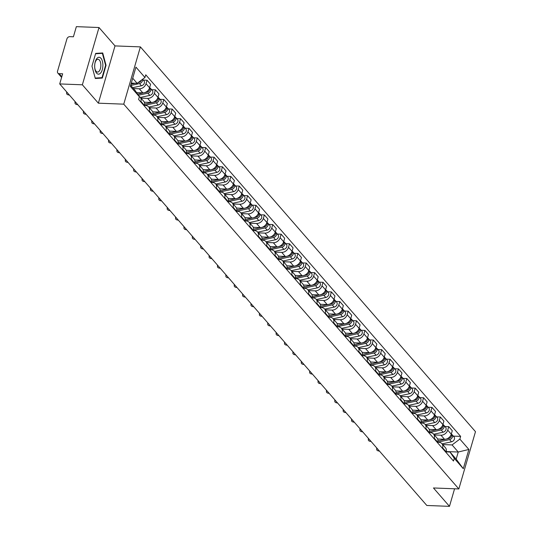 <?xml version="1.0" encoding="UTF-8"?>
<svg xmlns="http://www.w3.org/2000/svg" width="533" height="533" viewBox="0 0 533 533"><rect width="100%" height="100%" fill="white"/><g stroke="black" fill="none" stroke-linecap="round" stroke-linejoin="round"><path stroke-width="0.8" d="M98.998 27.523L82.362 84.8L59.709 83.928L426.82 505.477L449.472 506.35L433.462 487.968L458.84 488.948L475.483 431.67L140.392 46.884L115.008 45.905L98.998 27.523L76.352 26.65L73.407 36.79L69.876 36.65A2.605 2.025 -41.1 0 0 66.938 38.856L57.517 71.275A2.605 2.025 -41.1 0 0 57.831 73.074A2.605 2.025 -41.1 0 0 59.13 73.654L61.801 76.725M82.362 84.8L98.365 103.182L123.749 104.162L458.84 488.948M59.709 83.928L62.654 73.794L59.13 73.654M449.472 506.35L454.576 488.781M437.626 439.005L444.495 439.272A5.99 4.657 -41.1 0 0 451.264 434.202L452.277 430.711L448.733 426.633L447.72 430.131A5.99 4.657 138.9 0 1 440.951 435.201L434.302 434.941M442.59 447.773L446.141 451.844A5.99 4.657 -41.1 0 0 445.421 447.707L441.87 443.636A5.99 4.657 138.9 0 1 442.59 447.773L442.43 448.333M446.141 451.844L445.974 452.404M444.955 426.493L448.733 426.633M437.746 442.257L438.886 442.303A5.99 4.657 138.9 0 1 441.87 443.636M429.245 429.385L436.121 429.645A5.99 4.657 -41.1 0 0 442.883 424.581L443.902 421.083L440.351 417.013L439.339 420.51A5.99 4.657 138.9 0 1 432.569 425.574L425.92 425.321M437.6 442.776L437.76 442.223A5.99 4.657 -41.1 0 0 437.04 438.086L433.496 434.015A5.99 4.657 138.9 0 1 434.215 438.153L434.049 438.706M436.574 416.866L440.351 417.013M429.365 432.636L430.511 432.676A5.99 4.657 138.9 0 1 433.496 434.015M420.863 419.757L427.739 420.024A5.99 4.657 -41.1 0 0 434.502 414.954L435.521 411.463L431.977 407.392L430.957 410.883A5.99 4.657 138.9 0 1 424.195 415.953L417.539 415.693M429.218 433.156L429.378 432.596A5.99 4.657 -41.1 0 0 428.659 428.465L425.114 424.395A5.99 4.657 138.9 0 1 425.834 428.525L425.674 429.085M428.192 407.245L431.977 407.392M420.99 423.009L422.129 423.055A5.99 4.657 138.9 0 1 425.114 424.395M412.482 410.137L419.358 410.403A5.99 4.657 -41.1 0 0 426.127 405.333L427.14 401.842L423.595 397.771L422.576 401.262A5.99 4.657 138.9 0 1 415.813 406.333L409.157 406.073M420.837 423.535L420.997 422.975A5.99 4.657 -41.1 0 0 420.277 418.838L416.733 414.767A5.99 4.657 138.9 0 1 417.452 418.905L417.292 419.464M419.811 397.625L423.595 397.771M412.609 413.388L413.748 413.435A5.99 4.657 138.9 0 1 416.733 414.767M404.101 400.516L410.976 400.776A5.99 4.657 -41.1 0 0 417.745 395.713L418.758 392.215L415.214 388.144L414.201 391.642A5.99 4.657 138.9 0 1 407.432 396.705L400.783 396.452M412.455 413.908L412.615 413.355A5.99 4.657 -41.1 0 0 411.896 409.217L408.351 405.147A5.99 4.657 138.9 0 1 409.071 409.284L408.911 409.837M411.436 387.997L415.214 388.144M404.227 403.767L405.366 403.807A5.99 4.657 138.9 0 1 408.351 405.147M395.726 390.889L402.595 391.155A5.99 4.657 -41.1 0 0 409.364 386.085L410.377 382.594L406.832 378.523L405.82 382.014A5.99 4.657 138.9 0 1 399.05 387.085L392.401 386.831M404.074 404.287L404.241 403.728A5.99 4.657 -41.1 0 0 403.521 399.597L399.977 395.526A5.99 4.657 138.9 0 1 400.696 399.657L400.53 400.216M403.055 378.377L406.832 378.523M395.846 394.147L396.985 394.187A5.99 4.657 138.9 0 1 399.977 395.526M387.344 381.268L394.22 381.535A5.99 4.657 -41.1 0 0 400.983 376.465L402.002 372.973L398.451 368.903L397.438 372.394A5.99 4.657 138.9 0 1 390.669 377.464L384.02 377.204M395.699 394.667L395.859 394.107A5.99 4.657 -41.1 0 0 395.14 389.976L391.595 385.899A5.99 4.657 138.9 0 1 392.315 390.036L392.148 390.596M394.673 368.756L398.451 368.903M387.471 384.52L388.61 384.566A5.99 4.657 138.9 0 1 391.595 385.899M378.963 371.648L385.839 371.907A5.99 4.657 -41.1 0 0 392.601 366.844L393.62 363.346L390.076 359.275L389.057 362.773A5.99 4.657 138.9 0 1 382.294 367.837L375.638 367.583M387.318 385.046L387.478 384.486A5.99 4.657 -41.1 0 0 386.758 380.349L383.214 376.278A5.99 4.657 138.9 0 1 383.933 380.415L383.773 380.968M386.292 359.129L390.076 359.275M379.09 374.899L380.229 374.946A5.99 4.657 138.9 0 1 383.214 376.278M370.582 362.02L377.457 362.287A5.99 4.657 -41.1 0 0 384.226 357.223L385.239 353.725L381.695 349.655L380.675 353.146A5.99 4.657 138.9 0 1 373.913 358.216L367.264 357.963M378.936 375.419L379.096 374.859A5.99 4.657 -41.1 0 0 378.377 370.728L374.832 366.657A5.99 4.657 138.9 0 1 375.552 370.788L375.392 371.348M377.91 349.508L381.695 349.655M370.708 365.278L371.847 365.318A5.99 4.657 138.9 0 1 374.832 366.657M362.2 352.4L369.076 352.666A5.99 4.657 -41.1 0 0 375.845 347.596L376.858 344.105L373.313 340.034L372.3 343.525A5.99 4.657 138.9 0 1 365.531 348.595L358.882 348.335M370.555 365.798L370.721 365.238A5.99 4.657 -41.1 0 0 370.002 361.108L366.451 357.037A5.99 4.657 138.9 0 1 367.17 361.167L367.01 361.727M369.536 339.887L373.313 340.034M362.327 355.651L363.466 355.698A5.99 4.657 138.9 0 1 366.451 357.037M353.825 342.779L360.694 343.045A5.99 4.657 -41.1 0 0 367.464 337.975L368.476 334.477L364.932 330.407L363.919 333.905A5.99 4.657 138.9 0 1 357.15 338.975L350.501 338.715M362.174 356.177L362.34 355.618A5.99 4.657 -41.1 0 0 361.621 351.48L358.076 347.409A5.99 4.657 138.9 0 1 358.796 351.547L358.629 352.106M361.154 330.267L364.932 330.407M353.945 346.03L355.091 346.077A5.99 4.657 138.9 0 1 358.076 347.409M345.444 333.158L352.32 333.418A5.99 4.657 -41.1 0 0 359.082 328.355L360.101 324.857L356.55 320.786L355.538 324.284A5.99 4.657 138.9 0 1 348.769 329.347L342.119 329.094M353.799 346.55L353.959 345.997A5.99 4.657 -41.1 0 0 353.239 341.86L349.695 337.789A5.99 4.657 138.9 0 1 350.414 341.926L350.248 342.479M352.773 320.639L356.55 320.786M345.571 336.41L346.71 336.45A5.99 4.657 138.9 0 1 349.695 337.789M337.063 323.531L343.938 323.798A5.99 4.657 -41.1 0 0 350.701 318.727L351.72 315.236L348.176 311.165L347.156 314.657A5.99 4.657 138.9 0 1 340.394 319.727L333.738 319.467M345.417 336.929L345.577 336.37A5.99 4.657 -41.1 0 0 344.858 332.239L341.313 328.168A5.99 4.657 138.9 0 1 342.033 332.299L341.873 332.858M344.391 311.019L348.176 311.165M337.189 326.782L338.328 326.829A5.99 4.657 138.9 0 1 341.313 328.168M328.681 313.91L335.557 314.177A5.99 4.657 -41.1 0 0 342.326 309.107L343.339 305.616L339.794 301.545L338.781 305.036A5.99 4.657 138.9 0 1 332.012 310.106L325.363 309.846M337.036 327.309L337.196 326.749A5.99 4.657 -41.1 0 0 336.476 322.612L332.932 318.541A5.99 4.657 138.9 0 1 333.651 322.678L333.491 323.238M336.01 301.398L339.794 301.545M328.808 317.162L329.947 317.208A5.99 4.657 138.9 0 1 332.932 318.541M320.306 304.29L327.175 304.55A5.99 4.657 -41.1 0 0 333.944 299.486L334.957 295.988L331.413 291.917L330.4 295.415A5.99 4.657 138.9 0 1 323.631 300.479L316.982 300.226M328.654 317.681L328.821 317.128A5.99 4.657 -41.1 0 0 328.101 312.991L324.55 308.92A5.99 4.657 138.9 0 1 325.27 313.058L325.11 313.611M327.635 291.771L331.413 291.917M320.426 307.541L321.566 307.581A5.99 4.657 138.9 0 1 324.55 308.92M311.925 294.662L318.794 294.929A5.99 4.657 -41.1 0 0 325.563 289.859L326.576 286.368L323.031 282.297L322.019 285.788A5.99 4.657 138.9 0 1 315.25 290.858L308.6 290.605M320.273 308.061L320.44 307.501A5.99 4.657 -41.1 0 0 319.72 303.37L316.176 299.299A5.99 4.657 138.9 0 1 316.895 303.43L316.729 303.99M319.254 282.15L323.031 282.297M312.045 297.914L313.191 297.96A5.99 4.657 138.9 0 1 316.176 299.299M303.543 285.042L310.419 285.308A5.99 4.657 -41.1 0 0 317.182 280.238L318.201 276.747L314.657 272.676L313.637 276.167A5.99 4.657 138.9 0 1 306.875 281.237L300.219 280.978M311.898 298.44L312.058 297.88A5.99 4.657 -41.1 0 0 311.339 293.743L307.794 289.672A5.99 4.657 138.9 0 1 308.514 293.81L308.354 294.369M310.872 272.53L314.657 272.676M303.67 288.293L304.809 288.34A5.99 4.657 138.9 0 1 307.794 289.672M295.162 275.421L302.038 275.681A5.99 4.657 -41.1 0 0 308.807 270.617L309.82 267.12L306.275 263.049L305.256 266.547A5.99 4.657 138.9 0 1 298.493 271.61L291.837 271.357M303.517 288.813L303.677 288.26A5.99 4.657 -41.1 0 0 302.957 284.122L299.413 280.052A5.99 4.657 138.9 0 1 300.132 284.189L299.972 284.742M302.491 262.902L306.275 263.049M295.289 278.672L296.428 278.712A5.99 4.657 138.9 0 1 299.413 280.052M286.781 265.794L293.656 266.06A5.99 4.657 -41.1 0 0 300.425 260.99L301.438 257.499L297.894 253.428L296.881 256.919A5.99 4.657 138.9 0 1 290.112 261.989L283.463 261.736M295.135 279.192L295.295 278.632A5.99 4.657 -41.1 0 0 294.576 274.502L291.031 270.431A5.99 4.657 138.9 0 1 291.751 274.562L291.591 275.121M294.116 253.282L297.894 253.428M286.907 269.052L288.047 269.092A5.99 4.657 138.9 0 1 291.031 270.431M278.406 256.173L285.275 256.44A5.99 4.657 -41.1 0 0 292.044 251.369L293.057 247.878L289.512 243.808L288.5 247.299A5.99 4.657 138.9 0 1 281.73 252.369L275.081 252.109M286.754 269.571L286.921 269.012A5.99 4.657 -41.1 0 0 286.201 264.881L282.65 260.81A5.99 4.657 138.9 0 1 283.369 264.941L283.21 265.501M285.735 243.661L289.512 243.808M278.526 259.424L279.665 259.471A5.99 4.657 138.9 0 1 282.65 260.81M270.024 246.552L276.9 246.819A5.99 4.657 -41.1 0 0 283.663 241.749L284.675 238.251L281.131 234.18L280.118 237.678A5.99 4.657 138.9 0 1 273.349 242.742L266.7 242.488M278.373 259.951L278.539 259.391A5.99 4.657 -41.1 0 0 277.82 255.254L274.275 251.183A5.99 4.657 138.9 0 1 274.995 255.32L274.828 255.88M277.353 234.04L281.131 234.18M270.144 249.804L271.29 249.85A5.99 4.657 138.9 0 1 274.275 251.183M261.643 236.925L268.519 237.192A5.99 4.657 -41.1 0 0 275.281 232.128L276.301 228.63L272.756 224.56L271.737 228.057A5.99 4.657 138.9 0 1 264.974 233.121L258.318 232.868M269.998 250.323L270.158 249.77A5.99 4.657 -41.1 0 0 269.438 245.633L265.894 241.562A5.99 4.657 138.9 0 1 266.613 245.693L266.453 246.253M268.972 224.413L272.756 224.56M261.77 240.183L262.909 240.223A5.99 4.657 138.9 0 1 265.894 241.562M253.262 227.305L260.137 227.571A5.99 4.657 -41.1 0 0 266.906 222.501L267.919 219.01L264.375 214.939L263.355 218.43A5.99 4.657 138.9 0 1 256.593 223.5L249.937 223.24M261.616 240.703L261.776 240.143A5.99 4.657 -41.1 0 0 261.057 236.012L257.512 231.942A5.99 4.657 138.9 0 1 258.232 236.072L258.072 236.632M260.59 214.792L264.375 214.939M253.388 230.556L254.527 230.602A5.99 4.657 138.9 0 1 257.512 231.942M244.88 217.684L251.756 217.95A5.99 4.657 -41.1 0 0 258.525 212.88L259.538 209.389L255.993 205.312L254.981 208.809A5.99 4.657 138.9 0 1 248.211 213.88L241.562 213.62M253.235 231.082L253.395 230.523A5.99 4.657 -41.1 0 0 252.675 226.385L249.131 222.314A5.99 4.657 138.9 0 1 249.85 226.452L249.691 227.011M252.216 205.172L255.993 205.312M245.007 220.935L246.146 220.982A5.99 4.657 138.9 0 1 249.131 222.314M236.505 208.063L243.374 208.323A5.99 4.657 -41.1 0 0 250.144 203.26L251.156 199.762L247.612 195.691L246.599 199.189A5.99 4.657 138.9 0 1 239.83 204.252L233.181 203.999M244.854 221.455L245.02 220.902A5.99 4.657 -41.1 0 0 244.301 216.764L240.756 212.694A5.99 4.657 138.9 0 1 241.476 216.831L241.309 217.384M243.834 195.544L247.612 195.691M236.625 211.315L237.765 211.354A5.99 4.657 138.9 0 1 240.756 212.694M228.124 198.436L235 198.702A5.99 4.657 -41.1 0 0 241.762 193.632L242.781 190.141L239.23 186.07L238.218 189.561A5.99 4.657 138.9 0 1 231.449 194.632L224.799 194.372M236.479 211.834L236.639 211.275A5.99 4.657 -41.1 0 0 235.919 207.144L232.375 203.073A5.99 4.657 138.9 0 1 233.094 207.204L232.928 207.763M235.453 185.924L239.23 186.07M228.251 201.687L229.39 201.734A5.99 4.657 138.9 0 1 232.375 203.073M219.743 188.815L226.618 189.082A5.99 4.657 -41.1 0 0 233.381 184.012L234.4 180.52L230.856 176.45L229.836 179.941A5.99 4.657 138.9 0 1 223.074 185.011L216.418 184.751M228.097 202.214L228.257 201.654A5.99 4.657 -41.1 0 0 227.538 197.516L223.993 193.446A5.99 4.657 138.9 0 1 224.713 197.583L224.553 198.143M227.071 176.303L230.856 176.45M219.869 192.067L221.008 192.113A5.99 4.657 138.9 0 1 223.993 193.446M211.361 179.195L218.237 179.454A5.99 4.657 -41.1 0 0 225.006 174.391L226.019 170.893L222.474 166.822L221.455 170.32A5.99 4.657 138.9 0 1 214.692 175.384L208.037 175.13M219.716 192.586L219.876 192.033A5.99 4.657 -41.1 0 0 219.156 187.896L215.612 183.825A5.99 4.657 138.9 0 1 216.331 187.962L216.171 188.515M218.69 166.676L222.474 166.822M211.488 182.446L212.627 182.486A5.99 4.657 138.9 0 1 215.612 183.825M202.98 169.567L209.855 169.834A5.99 4.657 -41.1 0 0 216.625 164.764L217.637 161.272L214.093 157.202L213.08 160.693A5.99 4.657 138.9 0 1 206.311 165.763L199.662 165.51M211.334 182.966L211.501 182.406A5.99 4.657 -41.1 0 0 210.775 178.275L207.23 174.204A5.99 4.657 138.9 0 1 207.95 178.335L207.79 178.895M210.315 157.055L214.093 157.202M203.106 172.825L204.246 172.865A5.99 4.657 138.9 0 1 207.23 174.204M194.605 159.947L201.474 160.213A5.99 4.657 -41.1 0 0 208.243 155.143L209.256 151.652L205.711 147.581L204.699 151.072A5.99 4.657 138.9 0 1 197.93 156.142L191.28 155.883M202.953 173.345L203.12 172.785A5.99 4.657 -41.1 0 0 202.4 168.655L198.856 164.577A5.99 4.657 138.9 0 1 199.575 168.714L199.409 169.274M201.934 147.434L205.711 147.581M194.725 163.198L195.871 163.245A5.99 4.657 138.9 0 1 198.856 164.577M186.224 150.326L193.099 150.586A5.99 4.657 -41.1 0 0 199.862 145.522L200.881 142.025L197.33 137.954L196.317 141.452A5.99 4.657 138.9 0 1 189.548 146.515L182.899 146.262M194.578 163.724L194.738 163.165A5.99 4.657 -41.1 0 0 194.019 159.027L190.474 154.956A5.99 4.657 138.9 0 1 191.194 159.094L191.027 159.647M193.552 137.807L197.33 137.954M186.35 153.577L187.489 153.617A5.99 4.657 138.9 0 1 190.474 154.956M177.842 140.699L184.718 140.965A5.99 4.657 -41.1 0 0 191.48 135.902L192.5 132.404L188.955 128.333L187.936 131.824A5.99 4.657 138.9 0 1 181.173 136.894L174.518 136.641M186.197 154.097L186.357 153.537A5.99 4.657 -41.1 0 0 185.637 149.407L182.093 145.336A5.99 4.657 138.9 0 1 182.812 149.467L182.652 150.026M185.171 128.186L188.955 128.333M177.969 143.957L179.108 143.997A5.99 4.657 138.9 0 1 182.093 145.336M169.461 131.078L176.336 131.345A5.99 4.657 -41.1 0 0 183.105 126.274L184.118 122.783L180.574 118.712L179.561 122.204A5.99 4.657 138.9 0 1 172.792 127.274L166.143 127.014M177.815 144.476L177.975 143.917A5.99 4.657 -41.1 0 0 177.256 139.786L173.711 135.715A5.99 4.657 138.9 0 1 174.431 139.846L174.271 140.406M176.789 118.566L180.574 118.712M169.587 134.329L170.727 134.376A5.99 4.657 138.9 0 1 173.711 135.715M161.086 121.457L167.955 121.724A5.99 4.657 -41.1 0 0 174.724 116.654L175.737 113.156L172.192 109.085L171.18 112.583A5.99 4.657 138.9 0 1 164.411 117.653L157.761 117.393M169.434 134.856L169.601 134.296A5.99 4.657 -41.1 0 0 168.881 130.159L165.33 126.088A5.99 4.657 138.9 0 1 166.049 130.225L165.89 130.785M168.415 108.945L172.192 109.085M161.206 124.709L162.345 124.755A5.99 4.657 138.9 0 1 165.33 126.088M152.704 111.83L159.574 112.097A5.99 4.657 -41.1 0 0 166.343 107.033L167.355 103.535L163.811 99.464L162.798 102.962A5.99 4.657 138.9 0 1 156.029 108.026L149.38 107.773M161.053 125.228L161.219 124.675A5.99 4.657 -41.1 0 0 160.5 120.538L156.955 116.467A5.99 4.657 138.9 0 1 157.675 120.605L157.508 121.158M160.033 99.318L163.811 99.464M152.824 115.088L153.97 115.128A5.99 4.657 138.9 0 1 156.955 116.467M144.323 102.209L151.199 102.476A5.99 4.657 -41.1 0 0 157.961 97.406L158.981 93.915L155.429 89.844L154.417 93.335A5.99 4.657 138.9 0 1 147.654 98.405L140.998 98.145M152.678 115.608L152.838 115.048A5.99 4.657 -41.1 0 0 152.118 110.917L148.574 106.847A5.99 4.657 138.9 0 1 149.293 110.977L149.127 111.537M151.652 89.697L155.429 89.844M144.45 105.461L145.589 105.507A5.99 4.657 138.9 0 1 148.574 106.847M136.575 92.615L142.817 92.855A5.99 4.657 -41.1 0 0 149.58 87.785L150.599 84.294L147.055 80.217L146.035 83.714A5.99 4.657 138.9 0 1 139.273 88.784L133.47 88.558M144.296 105.987L144.456 105.427A5.99 4.657 -41.1 0 0 143.737 101.29L140.192 97.219A5.99 4.657 138.9 0 1 140.912 101.357L140.752 101.916M143.27 80.077L147.055 80.217M139.126 96.38A5.99 4.657 138.9 0 1 140.192 97.219M446.214 451.558L458.24 452.017L452.064 444.928L442.683 444.562M446.128 451.877L449.999 452.031L456.175 459.12L458.24 452.017L468.887 449.452L463.29 468.694L454.269 458.333L449.999 452.031M130.652 85.327L135.102 90.437L139.373 96.739L138.593 99.438L453.49 461.025L454.269 458.333M139.373 96.739L130.345 86.379L135.942 67.131L144.963 77.498L137.168 83.335L132.717 78.224M452.064 444.928L459.859 439.085L460.645 436.394L145.749 74.807L144.963 77.498M459.859 439.085L468.887 449.452M140.392 46.884L123.749 104.162M115.008 45.905L98.365 103.182M91.969 66.152L95.3 78.491L102.336 78.058L106.047 65.293L102.716 52.96L95.68 53.387L91.969 66.152M131.298 83.108L137.168 83.335M453.336 436.114L460.645 436.394M463.29 468.694L456.175 459.12M95.567 53.76L102.369 53.347L105.601 65.299L106.047 65.293M98.199 77.898L102.336 78.058M377.284 448.599A2.991 1.572 178.9 0 0 376.711 449.552A2.991 1.572 178.9 0 0 379.436 451.065M376.711 449.552L376.684 448.113A2.991 1.572 -1.1 0 1 376.698 447.927M449.785 438.093A1.559 1.213 -41.1 0 0 450.871 437.147M437.773 442.177L449.566 439.598A3.251 2.532 -41.1 0 0 452.231 437.52A3.251 2.532 -41.1 0 0 452.077 434.668A3.251 2.532 -41.1 0 0 451.524 434.228M442.084 443.876L451.504 441.817A3.251 2.532 -41.1 0 0 454.163 439.738A3.251 2.532 -41.1 0 0 454.009 436.887L452.077 434.668M437.973 440.884L448.653 438.552A3.251 2.532 -41.1 0 0 451.358 433.882M368.903 438.972A2.991 1.572 178.9 0 0 368.33 439.925A2.991 1.572 178.9 0 0 371.055 441.444M368.33 439.925L368.303 438.486A2.991 1.572 -1.1 0 1 368.323 438.306M360.528 429.351A2.991 1.572 178.9 0 0 359.948 430.304A2.991 1.572 178.9 0 0 362.673 431.823M359.948 430.304L359.922 428.865A2.991 1.572 -1.1 0 1 359.942 428.679M102.882 65.466A8.461 4.097 92.2 0 0 99.591 57.337A8.461 4.097 92.2 0 0 94.947 63.154A8.461 4.097 92.2 0 0 94.674 65.965A8.461 4.097 92.2 0 0 94.761 67.971A8.461 4.097 92.2 0 0 99.145 74.08A8.461 4.097 92.2 0 0 102.882 65.466M94.734 67.658A6.409 3.105 92.2 0 0 97.492 72.075A6.409 3.105 92.2 0 0 100.85 65.486A6.409 3.105 92.2 0 0 97.985 59.276A6.409 3.105 92.2 0 0 94.894 63.467M98.685 53.207L102.369 53.347M105.601 65.299L102.003 77.665L95.187 78.085M441.404 428.472A1.559 1.213 -41.1 0 0 442.49 427.526M429.391 432.556L441.184 429.978A3.251 2.532 -41.1 0 0 443.849 427.892A3.251 2.532 -41.1 0 0 443.696 425.048A3.251 2.532 -41.1 0 0 443.143 424.601M433.702 434.255L443.123 432.196A3.251 2.532 -41.1 0 0 445.781 430.118A3.251 2.532 -41.1 0 0 445.628 427.266L443.696 425.048M429.598 431.264L440.271 428.925A3.251 2.532 -41.1 0 0 442.976 424.261M433.029 418.845A1.559 1.213 -41.1 0 0 434.115 417.899M421.01 422.929L432.809 420.35A3.251 2.532 -41.1 0 0 435.468 418.272A3.251 2.532 -41.1 0 0 435.314 415.42A3.251 2.532 -41.1 0 0 434.761 414.98M425.321 424.634L434.741 422.576A3.251 2.532 -41.1 0 0 437.4 420.49A3.251 2.532 -41.1 0 0 437.247 417.645L435.314 415.42M421.217 421.636L431.897 419.304A3.251 2.532 -41.1 0 0 434.595 414.641M352.146 419.731A2.991 1.572 178.9 0 0 351.567 420.684A2.991 1.572 178.9 0 0 354.298 422.196M351.567 420.684L351.54 419.244A2.991 1.572 -1.1 0 1 351.56 419.058M343.765 410.104A2.991 1.572 178.9 0 0 343.192 411.056A2.991 1.572 178.9 0 0 345.917 412.575M343.192 411.056L343.165 409.617A2.991 1.572 -1.1 0 1 343.179 409.437M335.384 400.483A2.991 1.572 178.9 0 0 334.811 401.436A2.991 1.572 178.9 0 0 337.536 402.955M334.811 401.436L334.784 399.997A2.991 1.572 -1.1 0 1 334.797 399.81M424.648 409.224A1.559 1.213 -41.1 0 0 425.734 408.278M412.629 413.308L424.428 410.73A3.251 2.532 -41.1 0 0 427.086 408.651A3.251 2.532 -41.1 0 0 426.933 405.8A3.251 2.532 -41.1 0 0 426.387 405.36M416.939 415.007L426.36 412.948A3.251 2.532 -41.1 0 0 429.018 410.87A3.251 2.532 -41.1 0 0 428.872 408.018L426.933 405.8M412.835 412.016L423.515 409.684A3.251 2.532 -41.1 0 0 426.213 405.013M416.266 399.603A1.559 1.213 -41.1 0 0 417.352 398.657M404.254 403.688L416.046 401.109A3.251 2.532 -41.1 0 0 418.705 399.024A3.251 2.532 -41.1 0 0 418.558 396.179A3.251 2.532 -41.1 0 0 418.005 395.739M408.564 405.386L417.979 403.328A3.251 2.532 -41.1 0 0 420.644 401.249A3.251 2.532 -41.1 0 0 420.49 398.398L418.558 396.179M404.454 402.395L415.134 400.056A3.251 2.532 -41.1 0 0 417.839 395.393M407.885 389.976A1.559 1.213 -41.1 0 0 408.971 389.037M395.872 394.06L407.665 391.482A3.251 2.532 -41.1 0 0 410.33 389.403A3.251 2.532 -41.1 0 0 410.177 386.558A3.251 2.532 -41.1 0 0 409.624 386.112M400.183 395.766L409.604 393.707A3.251 2.532 -41.1 0 0 412.262 391.622A3.251 2.532 -41.1 0 0 412.109 388.777L410.177 386.558M396.072 392.768L406.752 390.436A3.251 2.532 -41.1 0 0 409.457 385.772M399.51 380.355A1.559 1.213 -41.1 0 0 400.589 379.409M387.491 384.44L399.29 381.861A3.251 2.532 -41.1 0 0 401.949 379.782A3.251 2.532 -41.1 0 0 401.795 376.931A3.251 2.532 -41.1 0 0 401.242 376.491M391.802 386.139L401.222 384.08A3.251 2.532 -41.1 0 0 403.881 382.001A3.251 2.532 -41.1 0 0 403.728 379.156L401.795 376.931M387.698 383.147L398.371 380.815A3.251 2.532 -41.1 0 0 401.076 376.145M391.129 370.735A1.559 1.213 -41.1 0 0 392.215 369.789M379.11 374.819L390.909 372.241A3.251 2.532 -41.1 0 0 393.567 370.155A3.251 2.532 -41.1 0 0 393.414 367.31A3.251 2.532 -41.1 0 0 392.868 366.871M383.42 376.518L392.841 374.459A3.251 2.532 -41.1 0 0 395.499 372.38A3.251 2.532 -41.1 0 0 395.346 369.529L393.414 367.31M379.316 373.526L389.996 371.188A3.251 2.532 -41.1 0 0 392.694 366.524M382.747 361.108A1.559 1.213 -41.1 0 0 383.833 360.168M370.728 365.192L382.527 362.62A3.251 2.532 -41.1 0 0 385.186 360.535A3.251 2.532 -41.1 0 0 385.033 357.69A3.251 2.532 -41.1 0 0 384.486 357.243M375.039 366.897L384.46 364.839A3.251 2.532 -41.1 0 0 387.118 362.753A3.251 2.532 -41.1 0 0 386.971 359.908L385.033 357.69M370.935 363.899L381.615 361.567A3.251 2.532 -41.1 0 0 384.313 356.903M374.366 351.487A1.559 1.213 -41.1 0 0 375.452 350.541M362.353 355.571L374.146 352.993A3.251 2.532 -41.1 0 0 376.804 350.914A3.251 2.532 -41.1 0 0 376.658 348.062A3.251 2.532 -41.1 0 0 376.105 347.623M366.664 357.277L376.078 355.218A3.251 2.532 -41.1 0 0 378.743 353.132A3.251 2.532 -41.1 0 0 378.59 350.288L376.658 348.062M362.553 354.278L373.233 351.947A3.251 2.532 -41.1 0 0 375.938 347.283M365.984 341.866A1.559 1.213 -41.1 0 0 367.07 340.92M353.972 345.95L365.765 343.372A3.251 2.532 -41.1 0 0 368.43 341.293A3.251 2.532 -41.1 0 0 368.276 338.442A3.251 2.532 -41.1 0 0 367.723 338.002M358.283 347.649L367.703 345.591A3.251 2.532 -41.1 0 0 370.362 343.512A3.251 2.532 -41.1 0 0 370.208 340.66L368.276 338.442M354.172 344.658L364.852 342.326A3.251 2.532 -41.1 0 0 367.557 337.656M357.61 332.246A1.559 1.213 -41.1 0 0 358.689 331.299M345.591 336.33L357.39 333.751A3.251 2.532 -41.1 0 0 360.048 331.666A3.251 2.532 -41.1 0 0 359.895 328.821A3.251 2.532 -41.1 0 0 359.342 328.375M349.901 338.029L359.322 335.97A3.251 2.532 -41.1 0 0 361.98 333.891A3.251 2.532 -41.1 0 0 361.827 331.04L359.895 328.821M345.797 335.037L356.477 332.699A3.251 2.532 -41.1 0 0 359.175 328.035M349.228 322.618A1.559 1.213 -41.1 0 0 350.314 321.672M337.209 326.702L349.008 324.124A3.251 2.532 -41.1 0 0 351.667 322.045A3.251 2.532 -41.1 0 0 351.514 319.194A3.251 2.532 -41.1 0 0 350.967 318.754M341.52 328.408L350.941 326.349A3.251 2.532 -41.1 0 0 353.599 324.264A3.251 2.532 -41.1 0 0 353.452 321.419L351.514 319.194M337.416 325.41L348.096 323.078A3.251 2.532 -41.1 0 0 350.794 318.414M340.847 312.998A1.559 1.213 -41.1 0 0 341.933 312.052M328.828 317.082L340.627 314.503A3.251 2.532 -41.1 0 0 343.285 312.425A3.251 2.532 -41.1 0 0 343.132 309.573A3.251 2.532 -41.1 0 0 342.586 309.133M333.145 318.781L342.559 316.722A3.251 2.532 -41.1 0 0 345.224 314.643A3.251 2.532 -41.1 0 0 345.071 311.792L343.132 309.573M329.034 315.789L339.714 313.457A3.251 2.532 -41.1 0 0 342.419 308.787M332.465 303.377A1.559 1.213 -41.1 0 0 333.551 302.431M320.453 307.461L332.246 304.883A3.251 2.532 -41.1 0 0 334.904 302.797A3.251 2.532 -41.1 0 0 334.757 299.952A3.251 2.532 -41.1 0 0 334.204 299.506M324.764 309.16L334.178 307.101A3.251 2.532 -41.1 0 0 336.843 305.023A3.251 2.532 -41.1 0 0 336.689 302.171L334.757 299.952M320.653 306.169L331.333 303.83A3.251 2.532 -41.1 0 0 334.038 299.166M324.084 293.75A1.559 1.213 -41.1 0 0 325.17 292.81M312.072 297.834L323.864 295.255A3.251 2.532 -41.1 0 0 326.529 293.177A3.251 2.532 -41.1 0 0 326.376 290.332A3.251 2.532 -41.1 0 0 325.823 289.885M316.382 299.539L325.803 297.481A3.251 2.532 -41.1 0 0 328.461 295.395A3.251 2.532 -41.1 0 0 328.308 292.55L326.376 290.332M312.278 296.541L322.951 294.209A3.251 2.532 -41.1 0 0 325.656 289.546M315.709 284.129A1.559 1.213 -41.1 0 0 316.789 283.183M303.69 288.213L315.489 285.635A3.251 2.532 -41.1 0 0 318.148 283.556A3.251 2.532 -41.1 0 0 317.994 280.704A3.251 2.532 -41.1 0 0 317.441 280.265M308.001 289.912L317.421 287.853A3.251 2.532 -41.1 0 0 320.08 285.775A3.251 2.532 -41.1 0 0 319.927 282.93L317.994 280.704M303.897 286.921L314.577 284.589A3.251 2.532 -41.1 0 0 317.275 279.918M307.328 274.508A1.559 1.213 -41.1 0 0 308.414 273.562M295.309 278.592L307.108 276.014A3.251 2.532 -41.1 0 0 309.766 273.929A3.251 2.532 -41.1 0 0 309.613 271.084A3.251 2.532 -41.1 0 0 309.067 270.644M299.619 280.291L309.04 278.233A3.251 2.532 -41.1 0 0 311.698 276.154A3.251 2.532 -41.1 0 0 311.552 273.302L309.613 271.084M295.515 277.3L306.195 274.961A3.251 2.532 -41.1 0 0 308.893 270.298M298.946 264.881A1.559 1.213 -41.1 0 0 300.032 263.942M286.934 268.965L298.727 266.387A3.251 2.532 -41.1 0 0 301.385 264.308A3.251 2.532 -41.1 0 0 301.238 261.463A3.251 2.532 -41.1 0 0 300.685 261.017M291.245 270.671L300.659 268.612A3.251 2.532 -41.1 0 0 303.324 266.527A3.251 2.532 -41.1 0 0 303.17 263.682L301.238 261.463M287.134 267.673L297.814 265.341A3.251 2.532 -41.1 0 0 300.519 260.677M290.565 255.26A1.559 1.213 -41.1 0 0 291.651 254.314M278.552 259.344L290.345 256.766A3.251 2.532 -41.1 0 0 293.01 254.687A3.251 2.532 -41.1 0 0 292.857 251.836A3.251 2.532 -41.1 0 0 292.304 251.396M282.863 261.043L292.284 258.985A3.251 2.532 -41.1 0 0 294.942 256.906A3.251 2.532 -41.1 0 0 294.789 254.061L292.857 251.836M278.752 258.052L289.432 255.72A3.251 2.532 -41.1 0 0 292.137 251.056M282.184 245.64A1.559 1.213 -41.1 0 0 283.27 244.694M270.171 249.724L281.964 247.145A3.251 2.532 -41.1 0 0 284.629 245.06A3.251 2.532 -41.1 0 0 284.475 242.215A3.251 2.532 -41.1 0 0 283.922 241.775M274.482 251.423L283.902 249.364A3.251 2.532 -41.1 0 0 286.561 247.285A3.251 2.532 -41.1 0 0 286.408 244.434L284.475 242.215M270.378 248.431L281.051 246.093A3.251 2.532 -41.1 0 0 283.756 241.429M273.809 236.019A1.559 1.213 -41.1 0 0 274.895 235.073M261.79 240.103L273.589 237.525A3.251 2.532 -41.1 0 0 276.247 235.439A3.251 2.532 -41.1 0 0 276.094 232.595A3.251 2.532 -41.1 0 0 275.541 232.148M266.1 241.802L275.521 239.743A3.251 2.532 -41.1 0 0 278.179 237.658A3.251 2.532 -41.1 0 0 278.026 234.813L276.094 232.595M261.996 238.804L272.676 236.472A3.251 2.532 -41.1 0 0 275.374 231.808M327.002 390.862A2.991 1.572 178.9 0 0 326.429 391.815A2.991 1.572 178.9 0 0 329.154 393.334M326.429 391.815L326.403 390.376A2.991 1.572 -1.1 0 1 326.423 390.189M318.627 381.242A2.991 1.572 178.9 0 0 318.048 382.188A2.991 1.572 178.9 0 0 320.773 383.707M318.048 382.188L318.021 380.755A2.991 1.572 -1.1 0 1 318.041 380.569M310.246 371.614A2.991 1.572 178.9 0 0 309.666 372.567A2.991 1.572 178.9 0 0 312.398 374.086M309.666 372.567L309.64 371.128A2.991 1.572 -1.1 0 1 309.66 370.941M301.865 361.994A2.991 1.572 178.9 0 0 301.292 362.946A2.991 1.572 178.9 0 0 304.017 364.465M301.292 362.946L301.265 361.507A2.991 1.572 -1.1 0 1 301.278 361.321M293.483 352.373A2.991 1.572 178.9 0 0 292.91 353.326A2.991 1.572 178.9 0 0 295.635 354.838M292.91 353.326L292.884 351.887A2.991 1.572 -1.1 0 1 292.897 351.7M285.102 342.746A2.991 1.572 178.9 0 0 284.529 343.698A2.991 1.572 178.9 0 0 287.254 345.217M284.529 343.698L284.502 342.259A2.991 1.572 -1.1 0 1 284.522 342.073M276.727 333.125A2.991 1.572 178.9 0 0 276.147 334.078A2.991 1.572 178.9 0 0 278.872 335.597M276.147 334.078L276.121 332.639A2.991 1.572 -1.1 0 1 276.141 332.452M268.346 323.504A2.991 1.572 178.9 0 0 267.766 324.457A2.991 1.572 178.9 0 0 270.498 325.969M267.766 324.457L267.739 323.018A2.991 1.572 -1.1 0 1 267.759 322.831M259.964 313.877A2.991 1.572 178.9 0 0 259.391 314.83A2.991 1.572 178.9 0 0 262.116 316.349M259.391 314.83L259.364 313.391A2.991 1.572 -1.1 0 1 259.378 313.211M251.583 304.256A2.991 1.572 178.9 0 0 251.01 305.209A2.991 1.572 178.9 0 0 253.735 306.728M251.01 305.209L250.983 303.77A2.991 1.572 -1.1 0 1 250.996 303.583M243.201 294.636A2.991 1.572 178.9 0 0 242.628 295.588A2.991 1.572 178.9 0 0 245.353 297.101M242.628 295.588L242.602 294.149A2.991 1.572 -1.1 0 1 242.622 293.963M234.826 285.015A2.991 1.572 178.9 0 0 234.247 285.961A2.991 1.572 178.9 0 0 236.978 287.48M234.247 285.961L234.22 284.522A2.991 1.572 -1.1 0 1 234.24 284.342M226.445 275.388A2.991 1.572 178.9 0 0 225.872 276.341A2.991 1.572 178.9 0 0 228.597 277.86M225.872 276.341L225.839 274.901A2.991 1.572 -1.1 0 1 225.859 274.715M218.064 265.767A2.991 1.572 178.9 0 0 217.491 266.72A2.991 1.572 178.9 0 0 220.216 268.239M217.491 266.72L217.464 265.281A2.991 1.572 -1.1 0 1 217.477 265.094M209.682 256.146A2.991 1.572 178.9 0 0 209.109 257.099A2.991 1.572 178.9 0 0 211.834 258.612M209.109 257.099L209.083 255.66A2.991 1.572 -1.1 0 1 209.103 255.474M201.307 246.519A2.991 1.572 178.9 0 0 200.728 247.472A2.991 1.572 178.9 0 0 203.453 248.991M200.728 247.472L200.701 246.033A2.991 1.572 -1.1 0 1 200.721 245.846M192.926 236.899A2.991 1.572 178.9 0 0 192.346 237.851A2.991 1.572 178.9 0 0 195.078 239.37M192.346 237.851L192.32 236.412A2.991 1.572 -1.1 0 1 192.34 236.226M184.545 227.278A2.991 1.572 178.9 0 0 183.972 228.231A2.991 1.572 178.9 0 0 186.697 229.743M183.972 228.231L183.945 226.791A2.991 1.572 -1.1 0 1 183.958 226.605M176.163 217.651A2.991 1.572 178.9 0 0 175.59 218.603A2.991 1.572 178.9 0 0 178.315 220.122M175.59 218.603L175.564 217.164A2.991 1.572 -1.1 0 1 175.577 216.984M167.782 208.03A2.991 1.572 178.9 0 0 167.209 208.983A2.991 1.572 178.9 0 0 169.934 210.502M167.209 208.983L167.182 207.544A2.991 1.572 -1.1 0 1 167.202 207.357M265.427 226.392A1.559 1.213 -41.1 0 0 266.513 225.446M253.408 230.476L265.207 227.897A3.251 2.532 -41.1 0 0 267.866 225.819A3.251 2.532 -41.1 0 0 267.713 222.967A3.251 2.532 -41.1 0 0 267.166 222.528M257.719 232.181L267.14 230.123A3.251 2.532 -41.1 0 0 269.798 228.037A3.251 2.532 -41.1 0 0 269.651 225.192L267.713 222.967M253.615 229.183L264.295 226.851A3.251 2.532 -41.1 0 0 266.993 222.188M257.046 216.771A1.559 1.213 -41.1 0 0 258.132 215.825M245.033 220.855L256.826 218.277A3.251 2.532 -41.1 0 0 259.484 216.198A3.251 2.532 -41.1 0 0 259.338 213.347A3.251 2.532 -41.1 0 0 258.785 212.907M249.344 222.554L258.758 220.495A3.251 2.532 -41.1 0 0 261.423 218.417A3.251 2.532 -41.1 0 0 261.27 215.565L259.338 213.347M245.233 219.563L255.913 217.231A3.251 2.532 -41.1 0 0 258.618 212.56M248.664 207.15A1.559 1.213 -41.1 0 0 249.75 206.204M236.652 211.235L248.445 208.656A3.251 2.532 -41.1 0 0 251.11 206.571A3.251 2.532 -41.1 0 0 250.956 203.726A3.251 2.532 -41.1 0 0 250.403 203.28M240.963 212.934L250.383 210.875A3.251 2.532 -41.1 0 0 253.042 208.796A3.251 2.532 -41.1 0 0 252.889 205.945L250.956 203.726M236.852 209.942L247.532 207.604A3.251 2.532 -41.1 0 0 250.237 202.94M240.29 197.523A1.559 1.213 -41.1 0 0 241.369 196.577M228.271 201.607L240.07 199.029A3.251 2.532 -41.1 0 0 242.728 196.95A3.251 2.532 -41.1 0 0 242.575 194.099A3.251 2.532 -41.1 0 0 242.022 193.659M232.581 203.313L242.002 201.254A3.251 2.532 -41.1 0 0 244.66 199.169A3.251 2.532 -41.1 0 0 244.507 196.324L242.575 194.099M228.477 200.315L239.15 197.983A3.251 2.532 -41.1 0 0 241.855 193.319M159.407 198.409A2.991 1.572 178.9 0 0 158.827 199.362A2.991 1.572 178.9 0 0 161.552 200.874M158.827 199.362L158.801 197.923A2.991 1.572 -1.1 0 1 158.821 197.736M231.908 187.902A1.559 1.213 -41.1 0 0 232.994 186.956M219.889 191.987L231.688 189.408A3.251 2.532 -41.1 0 0 234.347 187.33A3.251 2.532 -41.1 0 0 234.194 184.478A3.251 2.532 -41.1 0 0 233.641 184.038M224.2 193.686L233.621 191.627A3.251 2.532 -41.1 0 0 236.279 189.548A3.251 2.532 -41.1 0 0 236.126 186.697L234.194 184.478M220.096 190.694L230.776 188.362A3.251 2.532 -41.1 0 0 233.474 183.692M151.026 188.782A2.991 1.572 178.9 0 0 150.446 189.735A2.991 1.572 178.9 0 0 153.178 191.254M150.446 189.735L150.419 188.296A2.991 1.572 -1.1 0 1 150.439 188.116M223.527 178.282A1.559 1.213 -41.1 0 0 224.613 177.336M211.508 182.366L223.307 179.788A3.251 2.532 -41.1 0 0 225.965 177.702A3.251 2.532 -41.1 0 0 225.812 174.857A3.251 2.532 -41.1 0 0 225.266 174.411M215.818 184.065L225.239 182.006A3.251 2.532 -41.1 0 0 227.897 179.927A3.251 2.532 -41.1 0 0 227.751 177.076L225.812 174.857M211.714 181.073L222.394 178.735A3.251 2.532 -41.1 0 0 225.093 174.071M142.644 179.161A2.991 1.572 178.9 0 0 142.071 180.114A2.991 1.572 178.9 0 0 144.796 181.633M142.071 180.114L142.044 178.675A2.991 1.572 -1.1 0 1 142.058 178.488M215.145 168.655A1.559 1.213 -41.1 0 0 216.231 167.715M203.133 172.739L214.926 170.16A3.251 2.532 -41.1 0 0 217.584 168.082A3.251 2.532 -41.1 0 0 217.437 165.237A3.251 2.532 -41.1 0 0 216.884 164.79M207.444 174.444L216.858 172.386A3.251 2.532 -41.1 0 0 219.523 170.3A3.251 2.532 -41.1 0 0 219.369 167.455L217.437 165.237M203.333 171.446L214.013 169.114A3.251 2.532 -41.1 0 0 216.718 164.45M134.263 169.541A2.991 1.572 178.9 0 0 133.69 170.493A2.991 1.572 178.9 0 0 136.415 172.012M133.69 170.493L133.663 169.054A2.991 1.572 -1.1 0 1 133.676 168.868M206.764 159.034A1.559 1.213 -41.1 0 0 207.85 158.088M194.752 163.118L206.544 160.54A3.251 2.532 -41.1 0 0 209.209 158.461A3.251 2.532 -41.1 0 0 209.056 155.609A3.251 2.532 -41.1 0 0 208.503 155.17M199.062 164.817L208.483 162.758A3.251 2.532 -41.1 0 0 211.141 160.68A3.251 2.532 -41.1 0 0 210.988 157.835L209.056 155.609M194.951 161.825L205.631 159.494A3.251 2.532 -41.1 0 0 208.336 154.823M125.881 159.92A2.991 1.572 178.9 0 0 125.308 160.866A2.991 1.572 178.9 0 0 128.033 162.385M125.308 160.866L125.282 159.434A2.991 1.572 -1.1 0 1 125.302 159.247M198.389 149.413A1.559 1.213 -41.1 0 0 199.469 148.467M186.37 153.497L198.169 150.919A3.251 2.532 -41.1 0 0 200.828 148.834A3.251 2.532 -41.1 0 0 200.674 145.989A3.251 2.532 -41.1 0 0 200.122 145.549M190.681 155.196L200.102 153.138A3.251 2.532 -41.1 0 0 202.76 151.059A3.251 2.532 -41.1 0 0 202.607 148.207L200.674 145.989M186.577 152.205L197.25 149.866A3.251 2.532 -41.1 0 0 199.955 145.203M117.507 150.293A2.991 1.572 178.9 0 0 116.927 151.245A2.991 1.572 178.9 0 0 119.652 152.764M116.927 151.245L116.9 149.806A2.991 1.572 -1.1 0 1 116.92 149.62M190.008 139.786A1.559 1.213 -41.1 0 0 191.094 138.846M177.989 143.87L189.788 141.298A3.251 2.532 -41.1 0 0 192.446 139.213A3.251 2.532 -41.1 0 0 192.293 136.368A3.251 2.532 -41.1 0 0 191.747 135.922M182.299 145.576L191.72 143.517A3.251 2.532 -41.1 0 0 194.378 141.432A3.251 2.532 -41.1 0 0 194.232 138.587L192.293 136.368M178.195 142.578L188.875 140.246A3.251 2.532 -41.1 0 0 191.574 135.582M109.125 140.672A2.991 1.572 178.9 0 0 108.545 141.625A2.991 1.572 178.9 0 0 111.277 143.144M108.545 141.625L108.519 140.186A2.991 1.572 -1.1 0 1 108.539 139.999M181.626 130.165A1.559 1.213 -41.1 0 0 182.712 129.219M169.607 134.249L181.407 131.671A3.251 2.532 -41.1 0 0 184.065 129.592A3.251 2.532 -41.1 0 0 183.912 126.741A3.251 2.532 -41.1 0 0 183.365 126.301M173.925 135.955L183.339 133.896A3.251 2.532 -41.1 0 0 186.004 131.811A3.251 2.532 -41.1 0 0 185.85 128.966L183.912 126.741M169.814 132.957L180.494 130.625A3.251 2.532 -41.1 0 0 183.192 125.961M100.744 131.051A2.991 1.572 178.9 0 0 100.171 132.004A2.991 1.572 178.9 0 0 102.896 133.517M100.171 132.004L100.144 130.565A2.991 1.572 -1.1 0 1 100.157 130.378M173.245 120.545A1.559 1.213 -41.1 0 0 174.331 119.599M161.233 124.629L173.025 122.05A3.251 2.532 -41.1 0 0 175.683 119.972A3.251 2.532 -41.1 0 0 175.537 117.12A3.251 2.532 -41.1 0 0 174.984 116.68M165.543 126.328L174.957 124.269A3.251 2.532 -41.1 0 0 177.622 122.19A3.251 2.532 -41.1 0 0 177.469 119.339L175.537 117.12M161.432 123.336L172.112 121.004A3.251 2.532 -41.1 0 0 174.817 116.334M92.362 121.424A2.991 1.572 178.9 0 0 91.789 122.377A2.991 1.572 178.9 0 0 94.514 123.896M91.789 122.377L91.763 120.938A2.991 1.572 -1.1 0 1 91.776 120.751M164.864 110.924A1.559 1.213 -41.1 0 0 165.95 109.978M152.851 115.008L164.644 112.43A3.251 2.532 -41.1 0 0 167.309 110.344A3.251 2.532 -41.1 0 0 167.155 107.499A3.251 2.532 -41.1 0 0 166.602 107.053M157.162 116.707L166.582 114.648A3.251 2.532 -41.1 0 0 169.241 112.57A3.251 2.532 -41.1 0 0 169.088 109.718L167.155 107.499M153.058 113.716L163.731 111.377A3.251 2.532 -41.1 0 0 166.436 106.713M83.981 111.803A2.991 1.572 178.9 0 0 83.408 112.756A2.991 1.572 178.9 0 0 86.133 114.275M83.408 112.756L83.381 111.317A2.991 1.572 -1.1 0 1 83.401 111.131M156.489 101.297A1.559 1.213 -41.1 0 0 157.568 100.351M144.47 105.381L156.269 102.802A3.251 2.532 -41.1 0 0 158.927 100.724A3.251 2.532 -41.1 0 0 158.774 97.872A3.251 2.532 -41.1 0 0 158.221 97.432M148.78 107.086L158.201 105.028A3.251 2.532 -41.1 0 0 160.859 102.942A3.251 2.532 -41.1 0 0 160.706 100.097L158.774 97.872M144.676 104.088L155.356 101.756A3.251 2.532 -41.1 0 0 158.054 97.093M75.606 102.183A2.991 1.572 178.9 0 0 75.026 103.136A2.991 1.572 178.9 0 0 77.751 104.648M75.026 103.136L75 101.696A2.991 1.572 -1.1 0 1 75.02 101.51M148.107 91.676A1.559 1.213 -41.1 0 0 149.193 90.73M138.373 95.26L147.888 93.182A3.251 2.532 -41.1 0 0 150.546 91.103A3.251 2.532 -41.1 0 0 150.393 88.251A3.251 2.532 -41.1 0 0 149.846 87.812M140.399 97.459L149.82 95.4A3.251 2.532 -41.1 0 0 152.478 93.322A3.251 2.532 -41.1 0 0 152.331 90.47L150.393 88.251M137.634 94.174L146.975 92.136A3.251 2.532 -41.1 0 0 149.673 87.465M67.225 92.555A2.991 1.572 178.9 0 0 66.652 93.508A2.991 1.572 178.9 0 0 69.377 95.027M66.652 93.508L66.618 92.069A2.991 1.572 -1.1 0 1 66.638 91.889M139.726 82.055A1.559 1.213 -41.1 0 0 140.812 81.109M130.778 85.467L139.506 83.561A3.251 2.532 -41.1 0 0 142.431 79.397M132.71 87.685L141.438 85.78A3.251 2.532 -41.1 0 0 144.103 83.701A3.251 2.532 -41.1 0 0 143.95 80.849L142.584 79.284M130.991 84.174L135.169 83.261M138.134 82.608L138.593 82.508A3.251 2.532 -41.1 0 0 141.365 80.197M139.273 88.784L142.817 92.855M147.654 98.405L151.199 102.476M156.029 108.026L159.574 112.097M164.411 117.653L167.955 121.724M172.792 127.274L176.336 131.345M181.173 136.894L184.718 140.965M189.548 146.515L193.099 150.586M197.93 156.142L201.474 160.213M206.311 165.763L209.855 169.834M214.692 175.384L218.237 179.454M223.074 185.011L226.618 189.082M231.449 194.632L235 198.702M239.83 204.252L243.374 208.323M248.211 213.88L251.756 217.95M256.593 223.5L260.137 227.571M264.974 233.121L268.519 237.192M273.349 242.742L276.9 246.819M281.73 252.369L285.275 256.44M290.112 261.989L293.656 266.06M298.493 271.61L302.038 275.681M306.875 281.237L310.419 285.308M315.25 290.858L318.794 294.929M323.631 300.479L327.175 304.55M332.012 310.106L335.557 314.177M340.394 319.727L343.938 323.798M348.769 329.347L352.32 333.418M357.15 338.975L360.694 343.045M365.531 348.595L369.076 352.666M373.913 358.216L377.457 362.287M382.294 367.837L385.839 371.907M390.669 377.464L394.22 381.535M399.05 387.085L402.595 391.155M407.432 396.705L410.976 400.776M415.813 406.333L419.358 410.403M424.195 415.953L427.739 420.024M432.569 425.574L436.121 429.645M440.951 435.201L444.495 439.272M149.293 110.977L152.838 115.048M157.675 120.605L161.219 124.675M166.049 130.225L169.601 134.296M174.431 139.846L177.975 143.917M182.812 149.467L186.357 153.537M191.194 159.094L194.738 163.165M199.575 168.714L203.12 172.785M207.95 178.335L211.501 182.406M216.331 187.962L219.876 192.033M224.713 197.583L228.257 201.654M233.094 207.204L236.639 211.275M241.476 216.831L245.02 220.902M249.85 226.452L253.395 230.523M258.232 236.072L261.776 240.143M266.613 245.693L270.158 249.77M274.995 255.32L278.539 259.391M283.369 264.941L286.921 269.012M291.751 274.562L295.295 278.632M300.132 284.189L303.677 288.26M308.514 293.81L312.058 297.88M316.895 303.43L320.44 307.501M325.27 313.058L328.821 317.128M333.651 322.678L337.196 326.749M342.033 332.299L345.577 336.37M350.414 341.926L353.959 345.997M358.796 351.547L362.34 355.618M367.17 361.167L370.721 365.238M375.552 370.788L379.096 374.859M383.933 380.415L387.478 384.486M392.315 390.036L395.859 394.107M400.696 399.657L404.241 403.728M409.071 409.284L412.615 413.355M417.452 418.905L420.997 422.975M425.834 428.525L429.378 432.596M434.215 438.153L437.76 442.223M140.912 101.357L144.456 105.427M154.417 93.335L157.961 97.406M162.798 102.962L166.343 107.033M171.18 112.583L174.724 116.654M179.561 122.204L183.105 126.274M187.936 131.824L191.48 135.902M196.317 141.452L199.862 145.522M204.699 151.072L208.243 155.143M213.08 160.693L216.625 164.764M221.455 170.32L225.006 174.391M229.836 179.941L233.381 184.012M238.218 189.561L241.762 193.632M246.599 199.189L250.144 203.26M254.981 208.809L258.525 212.88M263.355 218.43L266.906 222.501M271.737 228.057L275.281 232.128M280.118 237.678L283.663 241.749M288.5 247.299L292.044 251.369M296.881 256.919L300.425 260.99M305.256 266.547L308.807 270.617M313.637 276.167L317.182 280.238M322.019 285.788L325.563 289.859M330.4 295.415L333.944 299.486M338.781 305.036L342.326 309.107M347.156 314.657L350.701 318.727M355.538 324.284L359.082 328.355M363.919 333.905L367.464 337.975M372.3 343.525L375.845 347.596M380.675 353.146L384.226 357.223M389.057 362.773L392.601 366.844M397.438 372.394L400.983 376.465M405.82 382.014L409.364 386.085M414.201 391.642L417.745 395.713M422.576 401.262L426.127 405.333M430.957 410.883L434.502 414.954M439.339 420.51L442.883 424.581M447.72 430.131L451.264 434.202M146.035 83.714L149.58 87.785M449.566 439.598L451.504 441.817M448.286 438.126L448.653 438.552M441.184 429.978L443.123 432.196M439.905 428.505L440.271 428.925M432.809 420.35L434.741 422.576M431.523 418.878L431.897 419.304M424.428 410.73L426.36 412.948M423.142 409.257L423.515 409.684M416.046 401.109L417.979 403.328M414.767 399.637L415.134 400.056M407.665 391.482L409.604 393.707M406.386 390.009L406.752 390.436M399.29 381.861L401.222 384.08M398.004 380.389L398.371 380.815M390.909 372.241L392.841 374.459M389.623 370.768L389.996 371.188M382.527 362.62L384.46 364.839M381.242 361.141L381.615 361.567M374.146 352.993L376.078 355.218M372.867 351.52L373.233 351.947M365.765 343.372L367.703 345.591M364.485 341.9L364.852 342.326M357.39 333.751L359.322 335.97M356.104 332.272L356.477 332.699M349.008 324.124L350.941 326.349M347.723 322.652L348.096 323.078M340.627 314.503L342.559 316.722M339.341 313.031L339.714 313.457M332.246 304.883L334.178 307.101M330.966 303.41L331.333 303.83M323.864 295.255L325.803 297.481M322.585 293.783L322.951 294.209M315.489 285.635L317.421 287.853M314.204 284.162L314.577 284.589M307.108 276.014L309.04 278.233M305.822 274.542L306.195 274.961M298.727 266.387L300.659 268.612M297.441 264.914L297.814 265.341M290.345 256.766L292.284 258.985M289.066 255.294L289.432 255.72M281.964 247.145L283.902 249.364M280.684 245.673L281.051 246.093M273.589 237.525L275.521 239.743M272.303 236.046L272.676 236.472M265.207 227.897L267.14 230.123M263.922 226.425L264.295 226.851M256.826 218.277L258.758 220.495M255.547 216.804L255.913 217.231M248.445 208.656L250.383 210.875M247.165 207.184L247.532 207.604M240.07 199.029L242.002 201.254M238.784 197.556L239.15 197.983M231.688 189.408L233.621 191.627M230.403 187.936L230.776 188.362M223.307 179.788L225.239 182.006M222.021 178.315L222.394 178.735M214.926 170.16L216.858 172.386M213.646 168.688L214.013 169.114M206.544 160.54L208.483 162.758M205.265 159.067L205.631 159.494M198.169 150.919L200.102 153.138M196.884 149.447L197.25 149.866M189.788 141.298L191.72 143.517M188.502 139.819L188.875 140.246M181.407 131.671L183.339 133.896M180.121 130.199L180.494 130.625M173.025 122.05L174.957 124.269M171.746 120.578L172.112 121.004M164.644 112.43L166.582 114.648M163.364 110.951L163.731 111.377M156.269 102.802L158.201 105.028M154.983 101.33L155.356 101.756M147.888 93.182L149.82 95.4M146.602 91.709L146.975 92.136M139.506 83.561L141.438 85.78M61.601 77.412L57.831 73.074"/></g></svg>
